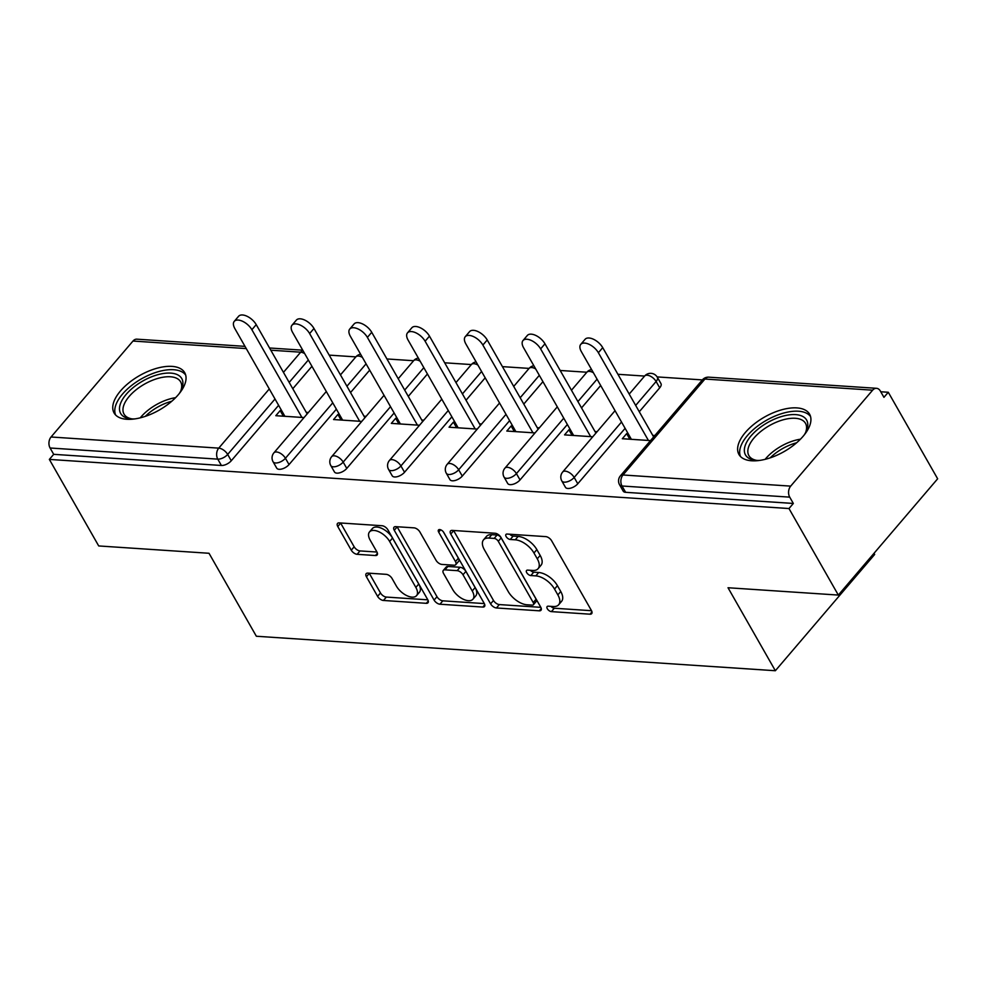 <?xml version="1.0" encoding="UTF-8"?>
<svg xmlns="http://www.w3.org/2000/svg" width="987" height="987" viewBox="0 0 987 987"><rect width="100%" height="100%" fill="white"/><g stroke="black" fill="none" stroke-linecap="round" stroke-linejoin="round"><path stroke-width="1.48" d="M547.316 608.732A3.578 1.851 -139.5 0 0 551.4 611.619L590.016 614.185A5.12 2.653 -139.5 0 0 591.694 613.63A5.12 2.653 -139.5 0 0 591.435 610.546L551.61 540.74A5.12 2.653 -139.5 0 0 545.762 536.62L507.158 534.053A3.578 1.851 -139.5 0 0 505.986 534.436A3.578 1.851 -139.5 0 0 506.158 536.595A3.578 1.851 -139.5 0 0 510.254 539.482L515.251 539.815A16.372 8.476 -139.5 0 1 533.955 552.991L537.273 558.815A16.372 8.476 -139.5 0 1 538.1 568.672A16.372 8.476 -139.5 0 1 532.733 570.449L527.737 570.116A3.578 1.851 -139.5 0 0 526.552 570.511A3.578 1.851 -139.5 0 0 526.737 572.67A3.578 1.851 -139.5 0 0 530.833 575.557L535.83 575.877A16.372 8.476 -139.5 0 1 554.534 589.066L557.852 594.89A16.372 8.476 -139.5 0 1 558.667 604.747A16.372 8.476 -139.5 0 1 553.3 606.524L548.303 606.191A3.578 1.851 -139.5 0 0 547.131 606.586A3.578 1.851 -139.5 0 0 547.316 608.732M550.968 606.363A3.578 1.851 -139.5 0 0 554.299 608.226L591.521 610.706M509.81 534.226A3.578 1.851 -139.5 0 0 513.154 536.089L518.15 536.422L515.251 539.815M530.389 570.301A3.578 1.851 -139.5 0 0 533.72 572.164L538.717 572.497L535.83 575.877M126.817 419.278A40.652 19.851 -29.7 0 0 169.776 402.918A40.652 19.851 -29.7 0 0 184.717 372.691A40.652 19.851 -29.7 0 0 171.985 366.387A40.652 19.851 -29.7 0 0 129.026 382.746A40.652 19.851 -29.7 0 0 114.085 412.973A40.652 19.851 -29.7 0 0 126.817 419.278M751.687 460.781A40.652 19.851 -29.7 0 0 794.646 444.421A40.652 19.851 -29.7 0 0 809.587 414.195A40.652 19.851 -29.7 0 0 796.854 407.902A40.652 19.851 -29.7 0 0 753.895 424.262A40.652 19.851 -29.7 0 0 738.955 454.489A40.652 19.851 -29.7 0 0 751.687 460.781M367.843 573.114A5.12 2.653 -139.5 0 0 366.165 573.681A5.12 2.653 -139.5 0 0 366.424 576.753L377.589 596.345A5.12 2.653 -139.5 0 0 383.437 600.466L426.31 603.316A5.12 2.653 -139.5 0 0 427.988 602.761A5.12 2.653 -139.5 0 0 427.741 599.677L387.916 529.859A5.12 2.653 -139.5 0 0 382.068 525.738L339.195 522.888A5.12 2.653 -139.5 0 0 337.517 523.455A5.12 2.653 -139.5 0 0 337.776 526.527L351.273 550.191A5.12 2.653 -139.5 0 0 357.109 554.312L375.467 555.533A5.12 2.653 -139.5 0 0 377.145 554.978A5.12 2.653 -139.5 0 0 376.886 551.893L370.187 540.16A13.682 7.094 -139.5 0 1 369.508 531.919A13.682 7.094 -139.5 0 1 379.168 531.907A13.682 7.094 -139.5 0 1 389.631 541.456L415.848 587.413A13.682 7.094 -139.5 0 1 416.539 595.654A13.682 7.094 -139.5 0 1 406.866 595.654A13.682 7.094 -139.5 0 1 396.404 586.118L392.036 578.456A5.12 2.653 -139.5 0 0 386.188 574.335L367.843 573.114M872.619 390.186L704.928 379.045L622.982 474.981L790.686 486.122L872.619 390.186A7.822 5.49 93.8 0 1 876.518 388.31A7.822 5.49 93.8 0 1 880.342 391.025L883.945 397.342L888.288 392.258L937.65 478.794L838.333 595.075L728.024 587.746L775.35 670.728L256.349 636.245L209.022 553.275L98.712 545.947L49.35 459.411L788.983 508.539L793.326 503.456L789.723 497.14L622.02 485.999L625.635 492.316L793.326 503.456M838.333 595.075L788.983 508.539M490.601 603.847A5.12 2.653 -139.5 0 0 496.449 607.967L539.321 610.817A5.12 2.653 -139.5 0 0 540.999 610.262A5.12 2.653 -139.5 0 0 540.74 607.178L500.927 537.372A5.12 2.653 -139.5 0 0 495.079 533.251L452.194 530.401A5.12 2.653 -139.5 0 0 450.516 530.957A5.12 2.653 -139.5 0 0 450.775 534.041L490.601 603.847L493.5 600.466A5.12 2.653 -139.5 0 0 499.336 604.575L540.827 607.338M482.816 607.067L439.943 604.217A5.12 2.653 -139.5 0 1 434.095 600.096L394.269 530.278A5.12 2.653 -139.5 0 1 394.023 527.206A5.12 2.653 -139.5 0 1 395.701 526.651L414.046 527.86A5.12 2.653 -139.5 0 1 419.894 531.981L436.044 560.295A5.12 2.653 -139.5 0 0 441.892 564.416L454.057 565.23A5.12 2.653 -139.5 0 0 455.735 564.675A5.12 2.653 -139.5 0 0 455.476 561.591L438.672 532.116A3.578 1.851 -139.5 0 1 438.487 529.957A3.578 1.851 -139.5 0 1 441.016 529.957A3.578 1.851 -139.5 0 1 443.755 532.449L484.235 603.427A5.12 2.653 -139.5 0 1 484.494 606.511A5.12 2.653 -139.5 0 1 482.816 607.067L484.777 604.76M775.35 670.728L874.667 554.447L874.013 553.3M790.686 486.122A7.822 5.49 93.8 0 0 789.723 497.14M49.35 459.411L53.693 454.328L50.09 447.999A7.822 5.49 -86.2 0 1 51.053 436.994L132.986 341.046A7.822 5.49 -86.2 0 1 136.885 339.17L244.986 346.363M329.177 355.123L355.851 356.887L340.466 374.912M386.929 358.96L413.602 360.724M444.681 362.797L471.354 364.561L455.957 382.586M502.42 366.633L529.094 368.398L513.709 386.423M560.172 370.47L586.846 372.235L571.461 390.26M617.924 374.295L644.597 376.072M657.132 376.911L702.349 379.909M880.762 391.765L888.288 392.258M628.201 433.737L626.659 433.638L629.842 439.215M626.659 433.638L622.316 438.721L650.519 440.597M654.862 435.501L652.752 435.366M311.941 366.313L292.794 388.73M278.618 405.324L231.279 460.744A7.822 3.812 150.3 0 1 221.384 465.469L217.782 459.14L50.09 447.999M53.693 454.328L221.384 465.469M625.635 492.316A7.822 3.812 150.3 0 1 623.179 491.107L619.577 484.79A7.822 3.812 150.3 0 0 622.02 485.999A7.822 5.49 93.8 0 1 622.982 474.981A7.822 4.047 -139.5 0 0 620.416 475.833A7.822 7.822 0 0 0 619.577 484.79M289.031 464.581A7.822 3.812 150.3 0 1 279.136 469.306A7.822 3.812 150.3 0 1 276.693 468.085L273.078 461.768A7.822 3.812 150.3 0 0 275.533 462.977A7.822 3.812 -29.7 0 0 285.428 458.264L289.031 464.581L336.37 409.161M369.681 370.15L350.533 392.567M346.782 468.418A7.822 3.812 150.3 0 1 336.888 473.143A7.822 3.812 150.3 0 1 334.433 471.922L330.83 465.605A7.822 3.812 150.3 0 0 333.273 466.814A7.822 3.812 -29.7 0 0 343.18 462.101L346.782 468.418L394.121 412.998M427.433 373.987L408.285 396.404M404.534 472.255A7.822 3.812 150.3 0 1 394.64 476.968A7.822 3.812 150.3 0 1 392.184 475.759L388.582 469.442A7.822 3.812 150.3 0 0 391.025 470.651A7.822 3.812 -29.7 0 0 400.919 465.938L404.534 472.255L451.873 416.822M485.185 377.824L466.037 400.241M462.274 476.092A7.822 3.812 150.3 0 1 452.379 480.805A7.822 3.812 150.3 0 1 449.936 479.596L446.334 473.279A7.822 3.812 150.3 0 0 448.777 474.488A7.822 3.812 -29.7 0 0 458.671 469.775L462.274 476.092L509.613 420.659M542.936 381.661L523.789 404.078M520.026 479.929A7.822 3.812 150.3 0 1 510.131 484.642A7.822 3.812 150.3 0 1 507.688 483.433L504.073 477.116A7.822 3.812 150.3 0 0 506.528 478.325A7.822 3.812 -29.7 0 0 516.423 473.612L520.026 479.929L567.365 424.496M600.676 385.498L581.528 407.915M577.777 483.766A7.822 3.812 150.3 0 1 567.883 488.479A7.822 3.812 150.3 0 1 565.428 487.27L561.825 480.953A7.822 3.812 150.3 0 0 564.28 482.162A7.822 3.812 -29.7 0 0 574.175 477.449L577.777 483.766L625.116 428.333M659.711 387.829L656.108 381.5A7.822 3.812 150.3 0 0 657.342 377.256L660.957 383.585A7.822 3.812 150.3 0 1 659.711 387.829L639.28 411.752M570.449 429.9L568.907 429.801L564.564 434.885L592.768 436.76M597.11 431.677L595.001 431.529M512.697 426.063L511.155 425.965L506.812 431.048L535.016 432.923M539.358 427.84L537.261 427.692M454.945 422.226L453.403 422.128L449.06 427.211L477.276 429.086M481.619 424.003L479.509 423.855M397.206 418.389L395.664 418.291L391.321 423.374L419.524 425.249M423.867 420.166L421.757 420.018M339.454 414.552L337.912 414.454L333.569 419.537L361.773 421.412M366.115 416.329L364.006 416.181M281.702 410.715L280.16 410.617L275.817 415.7L304.021 417.575M308.363 412.492L306.266 412.356M568.907 429.801L572.09 435.378M511.155 425.965L514.338 431.541M453.403 422.128L456.599 427.716M395.664 418.291L398.847 423.879M337.912 414.454L341.095 420.043M280.16 410.617L283.343 416.206M558.667 604.747L561.566 601.354A16.372 8.476 -139.5 0 0 560.752 591.497L557.852 594.89M538.717 572.497A16.372 8.476 -139.5 0 1 557.433 585.673L560.752 591.497M538.1 568.672L540.999 565.28A16.372 8.476 -139.5 0 0 540.173 555.422L537.273 558.815M518.15 536.422A16.372 8.476 -139.5 0 1 536.854 549.611L540.173 555.422M453.588 530.488A5.12 2.653 -139.5 0 0 453.675 530.648L493.5 600.466M532.227 605.117A3.578 1.851 -139.5 0 0 533.399 604.735A3.578 1.851 -139.5 0 0 533.227 602.576L498.275 541.295A3.578 1.851 -139.5 0 0 494.179 538.408L488.91 538.063A16.372 8.476 -139.5 0 0 483.544 539.84A16.372 8.476 -139.5 0 0 484.358 549.697L508.256 591.595A16.372 8.476 -139.5 0 0 526.959 604.772L532.227 605.117M533.399 604.735L536.299 601.342A3.578 1.851 -139.5 0 0 536.114 599.183L533.227 602.576M483.544 539.84L486.431 536.447A16.372 8.476 -139.5 0 1 491.797 534.67L497.078 535.028A3.578 1.851 -139.5 0 1 501.162 537.903L536.114 599.183M484.321 603.588L442.842 600.824L439.943 604.217M397.082 526.737A5.12 2.653 -139.5 0 0 397.169 526.898L436.994 596.703A5.12 2.653 -139.5 0 0 442.842 600.824M455.735 564.675L458.634 561.282A5.12 2.653 -139.5 0 0 458.375 558.198L443.336 531.82M452.799 589.683A13.682 7.094 -139.5 0 0 463.261 599.22A13.682 7.094 -139.5 0 0 472.921 599.208A13.682 7.094 -139.5 0 0 472.242 590.966L463.002 574.779A5.12 2.653 -139.5 0 0 457.154 570.659L444.989 569.844A5.12 2.653 -139.5 0 0 443.311 570.4A5.12 2.653 -139.5 0 0 443.558 573.484L452.799 589.683M472.921 599.208L475.82 595.827A13.682 7.094 -139.5 0 0 475.129 587.573L472.242 590.966M443.311 570.4L446.198 567.019A5.12 2.653 -139.5 0 1 447.876 566.464L460.053 567.266A5.12 2.653 -139.5 0 1 465.901 571.387L475.129 587.573M416.539 595.654L419.426 592.262A13.682 7.094 -139.5 0 0 418.747 584.02L415.848 587.413M369.508 531.919L372.395 528.526A13.682 7.094 -139.5 0 1 382.068 528.514A13.682 7.094 -139.5 0 1 392.53 538.063L418.747 584.02M340.577 522.987A5.12 2.653 -139.5 0 0 340.663 523.135L354.16 546.798A5.12 2.653 -139.5 0 0 360.008 550.919L376.972 552.041M369.237 573.213A5.12 2.653 -139.5 0 0 369.311 573.373L380.488 592.953A5.12 2.653 -139.5 0 0 386.336 597.073L427.827 599.825M602.724 347.646L598.381 352.729A11.992 6.206 -139.5 0 0 589.214 344.377A11.992 6.206 -139.5 0 0 580.751 344.377L585.094 339.294A11.992 6.206 40.5 0 1 593.557 339.294A11.992 6.206 40.5 0 1 602.724 347.646L653.641 436.933M580.751 344.377A11.992 6.206 -139.5 0 0 581.343 351.606L631.384 439.326M598.381 352.729L648.41 440.449M544.972 343.809L540.629 348.892A11.992 6.206 -139.5 0 0 531.462 340.54A11.992 6.206 -139.5 0 0 522.999 340.54L527.342 335.457A11.992 6.206 40.5 0 1 535.805 335.457A11.992 6.206 40.5 0 1 544.972 343.809L595.901 433.096M522.999 340.54A11.992 6.206 -139.5 0 0 523.603 347.769L573.632 435.489M540.629 348.892L590.658 436.612M487.22 339.972L482.877 345.055A11.992 6.206 -139.5 0 0 473.711 336.703A11.992 6.206 -139.5 0 0 465.247 336.715L469.59 331.62A11.992 6.206 40.5 0 1 478.053 331.62A11.992 6.206 40.5 0 1 487.22 339.972L538.149 429.259M465.247 336.715A11.992 6.206 -139.5 0 0 465.852 343.932L515.88 431.652M482.877 345.055L532.918 432.775M429.468 336.135L425.126 341.231A11.992 6.206 -139.5 0 0 415.971 332.866A11.992 6.206 -139.5 0 0 407.495 332.878L411.838 327.783A11.992 6.206 40.5 0 1 420.314 327.783A11.992 6.206 40.5 0 1 429.468 336.135L480.398 425.422M407.495 332.878A11.992 6.206 -139.5 0 0 408.1 340.096L458.141 427.815M425.126 341.231L475.166 428.938M371.729 332.298L367.386 337.394A11.992 6.206 -139.5 0 0 358.219 329.029A11.992 6.206 -139.5 0 0 349.756 329.041L354.099 323.958A11.992 6.206 40.5 0 1 362.562 323.946A11.992 6.206 40.5 0 1 371.729 332.298L422.646 421.585M349.756 329.041A11.992 6.206 -139.5 0 0 350.348 336.259L400.389 423.978M367.386 337.394L417.415 425.113M313.977 328.461L309.634 333.557A11.992 6.206 -139.5 0 0 300.467 325.192A11.992 6.206 -139.5 0 0 292.004 325.204L296.347 320.121A11.992 6.206 40.5 0 1 304.81 320.109A11.992 6.206 40.5 0 1 313.977 328.461L364.906 417.748M292.004 325.204A11.992 6.206 -139.5 0 0 292.608 332.422L342.637 420.141M309.634 333.557L359.663 421.276M759.645 460.423A35.187 17.174 150.3 0 1 755.499 460.3A35.187 17.174 150.3 0 1 764.209 424.62A35.187 17.174 150.3 0 1 797.804 414.861A35.187 17.174 150.3 0 1 806.169 431.393A35.187 17.174 150.3 0 1 804.158 435.033M805.552 432.639A32.571 15.903 -29.7 0 0 805.503 423.337A32.571 15.903 -29.7 0 0 766.208 427.556A32.571 15.903 -29.7 0 0 748.899 455.624A32.571 15.903 -29.7 0 0 756.881 460.411M810.549 416.539A40.393 19.715 -29.7 0 0 762.445 422.72A40.393 19.715 -29.7 0 0 740.484 456.5M134.775 418.907A35.187 17.174 150.3 0 1 130.629 418.784A35.187 17.174 150.3 0 1 139.327 383.116A35.187 17.174 150.3 0 1 172.935 373.357A35.187 17.174 150.3 0 1 181.287 389.89A35.187 17.174 150.3 0 1 179.289 393.517M180.683 391.136A32.571 15.903 -29.7 0 0 180.621 381.833A32.571 15.903 -29.7 0 0 141.338 386.04A32.571 15.903 -29.7 0 0 124.029 414.108A32.571 15.903 -29.7 0 0 132.011 418.895M185.667 375.035A40.393 19.715 -29.7 0 0 137.575 381.204A40.393 19.715 -29.7 0 0 115.615 414.996M256.225 324.637L251.882 329.72A11.992 6.206 -139.5 0 0 242.716 321.355A11.992 6.206 -139.5 0 0 234.252 321.367L238.595 316.284A11.992 6.206 40.5 0 1 247.058 316.272A11.992 6.206 40.5 0 1 256.225 324.637L307.154 413.911M234.252 321.367A11.992 6.206 -139.5 0 0 234.857 328.585L284.885 416.304M251.882 329.72L301.911 417.439M554.299 608.226L551.4 611.619M513.154 536.089L510.254 539.482M533.72 572.164L530.833 575.557M876.518 388.31L708.826 377.17A7.822 5.49 93.8 0 0 704.928 379.045A7.822 4.047 -139.5 0 0 702.362 379.896L620.416 475.833M51.053 436.994L218.744 448.135L269.291 388.952M283.454 372.358L300.677 352.186L270.808 350.2M246.256 348.571L132.986 341.046M304.675 353.593A7.822 4.047 40.5 0 0 300.677 352.186A7.822 5.49 -86.2 0 1 302.947 350.558M275.015 398.995L227.676 454.427A7.822 3.812 -29.7 0 1 217.782 459.14A7.822 5.49 -86.2 0 1 218.744 448.135A7.822 4.047 40.5 0 1 227.676 454.427L231.279 460.744M657.342 377.256A7.822 7.822 0 0 0 644.61 376.059A7.822 4.047 -139.5 0 1 647.176 375.208A7.822 4.047 40.5 0 1 656.108 381.5L635.677 405.423M621.514 422.017L574.175 477.449A7.822 4.047 40.5 0 0 565.243 471.144A7.822 4.047 -139.5 0 0 562.676 471.996A7.822 7.822 0 0 0 561.825 480.953M597.073 379.168L577.926 401.586M563.762 418.18L516.423 473.612A7.822 4.047 40.5 0 0 507.491 467.307A7.822 4.047 -139.5 0 0 504.925 468.159A7.822 7.822 0 0 0 504.073 477.116M539.321 375.331L520.174 397.761M506.01 414.343L458.671 469.775A7.822 4.047 40.5 0 0 449.739 463.471A7.822 4.047 -139.5 0 0 447.173 464.322A7.822 7.822 0 0 0 446.334 473.279M481.582 371.494L462.434 393.924M448.258 410.506L400.919 465.938A7.822 4.047 40.5 0 0 391.987 459.634A7.822 4.047 -139.5 0 0 389.421 460.485A7.822 7.822 0 0 0 388.582 469.442M423.83 367.67L404.682 390.087M390.519 406.669L343.18 462.101A7.822 4.047 40.5 0 0 334.235 455.809A7.822 4.047 -139.5 0 0 331.681 456.648A7.822 7.822 0 0 0 330.83 465.605M366.078 363.833L346.93 386.25M332.767 402.832L285.428 458.264A7.822 4.047 40.5 0 0 276.496 451.972A7.822 4.047 -139.5 0 0 273.93 452.811A7.822 7.822 0 0 0 273.078 461.768M308.326 359.996L289.179 382.413M591.595 369.57A7.822 7.822 0 0 0 586.858 372.222A7.822 4.047 -139.5 0 1 589.424 371.371A7.822 4.047 40.5 0 1 593.421 372.765M533.844 365.733A7.822 7.822 0 0 0 529.118 368.385A7.822 4.047 -139.5 0 1 531.672 367.534A7.822 4.047 40.5 0 1 535.67 368.928M476.104 361.896A7.822 7.822 0 0 0 471.367 364.548A7.822 4.047 -139.5 0 1 473.933 363.697A7.822 4.047 40.5 0 1 477.918 365.091M418.352 358.059A7.822 7.822 0 0 0 413.615 360.711A7.822 4.047 -139.5 0 1 416.181 359.86A7.822 4.047 40.5 0 1 420.178 361.254M360.6 354.234A7.822 7.822 0 0 0 355.863 356.875A7.822 4.047 -139.5 0 1 358.429 356.023A7.822 4.047 40.5 0 1 362.426 357.43M557.433 585.673L554.534 589.066M536.854 549.611L533.955 552.991M591.978 611.891L590.016 614.185M453.675 530.648L450.775 534.041M541.283 608.523L539.321 610.817M499.336 604.575L496.449 607.967M501.162 537.903L498.275 541.295M497.078 535.028L494.179 538.408M491.797 534.67L488.91 538.063M436.994 596.703L434.095 600.096M397.169 526.898L394.269 530.278M458.375 558.198L455.476 561.591M440.646 529.797L438.672 532.116M465.901 571.387L463.002 574.779M460.053 567.266L457.154 570.659M447.876 566.464L444.989 569.844M392.53 538.063L389.631 541.456M377.429 553.226L375.467 555.533M360.008 550.919L357.109 554.312M354.16 546.798L351.273 550.191M340.663 523.135L337.776 526.527M428.284 601.009L426.31 603.316M386.336 597.073L383.437 600.466M380.488 592.953L377.589 596.345M369.311 573.373L366.424 576.753M765.135 459.337A32.571 15.903 150.3 0 1 777.953 448.135A32.571 15.903 150.3 0 1 800.445 439.203M796.62 442.781A31.51 15.385 -29.7 0 0 779.434 450.491A31.51 15.385 -29.7 0 0 770.156 457.869M140.253 417.834A32.571 15.903 150.3 0 1 153.084 406.632A32.571 15.903 150.3 0 1 175.575 397.687M171.75 401.265A31.51 15.385 -29.7 0 0 154.552 408.976A31.51 15.385 -29.7 0 0 145.286 416.366M302.738 350.188L269.55 347.992M708.826 377.17A7.822 7.822 0 0 0 702.362 379.896M644.61 376.059L629.212 394.084M615.049 410.678L562.676 471.996M557.297 406.841L504.925 468.159M499.545 403.004L447.173 464.322M441.794 399.167L389.421 460.485M413.615 360.711L398.217 378.749M384.042 395.331L331.681 456.648M326.302 391.494L273.93 452.811"/></g></svg>
